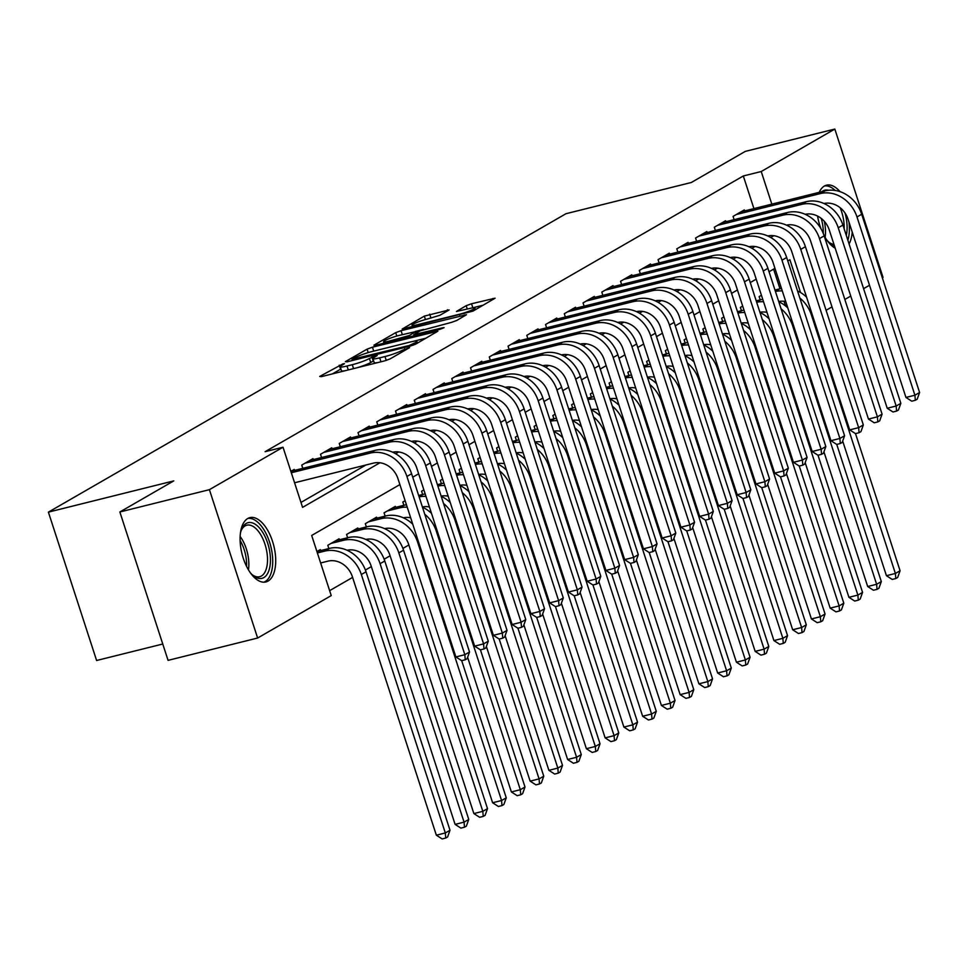 <?xml version="1.0" encoding="UTF-8"?>
<svg xmlns="http://www.w3.org/2000/svg" width="968" height="968" viewBox="0 0 968 968"><rect width="100%" height="100%" fill="white"/><g stroke="black" fill="none" stroke-linecap="round" stroke-linejoin="round"><path stroke-width="1.45" d="M342.999 363.823L319.694 376.455L321.364 376.649L384.659 360.87L390.019 358.934L409.573 347.657L402.119 350.343A13.346 1.621 -18 0 1 384.974 356.551L379.698 357.858A13.346 1.621 -18 0 1 372.898 358.584A13.346 1.621 -18 0 1 374.338 357.265L377.181 355.522L375.705 355.679L369.413 358.499A13.346 1.621 -18 0 1 352.279 364.694L347.004 366.013A13.346 1.621 -18 0 1 340.204 366.739A13.346 1.621 -18 0 1 341.644 365.42L344.487 363.666L342.999 363.823M340.942 368.989L332.399 373.89M373.636 360.846L370.72 362.504L369.413 358.499M835.19 248.183A33.13 16.396 -104 0 1 824.046 235.502M820.997 228.775A33.13 16.396 -104 0 1 817.573 216.07M819.255 192.317A33.13 16.396 -104 0 1 824.397 186.037A33.13 16.396 -104 0 1 826.551 185.166A33.13 16.396 -104 0 1 840.018 191.64M268.063 581.078A33.13 16.396 -104 0 1 265.91 581.949A33.13 16.396 -104 0 1 242.593 556.007A33.13 16.396 -104 0 1 247.735 518.521A33.13 16.396 -104 0 1 249.889 517.638A33.13 16.396 -104 0 1 273.206 543.58A33.13 16.396 -104 0 1 268.063 581.078M449.128 309.941L424.335 316.125L402.168 329.059L472.941 311.127L495.108 298.192L471.537 303.758L466.177 305.694L456.436 311.466L469.202 308.586A11.156 1.355 -18 0 1 474.877 307.981A11.156 1.355 -18 0 1 459.352 314.273L417.68 324.655A11.156 1.355 -18 0 1 411.993 325.26A11.156 1.355 -18 0 1 427.529 318.968L439.835 315.302L449.128 309.941M399.881 484.593L311.684 535.449L331.238 595.598L257.621 638.033L168.069 660.357L119.863 511.975L173.78 480.89L48.4 512.132L565.99 213.71L691.358 182.48L745.275 151.395L834.827 129.071L883.046 277.453L882.344 277.852M119.863 511.975L209.415 489.663L283.019 447.228L302.573 507.377L379.94 462.764M753.915 208.604L743.315 175.97L265.111 451.693L283.019 447.228M743.315 175.97L761.223 171.517L834.827 129.071M372.45 347.197L367.09 349.133L345.37 361.657L347.04 361.838L410.335 346.072L415.695 344.136L437.863 331.189L372.45 347.197L373.721 351.118M373.999 345.152L395.718 332.629L401.067 330.693L466.491 314.697L456.739 320.469L451.39 322.404L420.354 330.729L413.747 334.698L442.594 327.813L444.082 327.656L440.016 329.301L374.144 345.636M294.575 470.4L294.248 469.407L290.86 471.356M313.329 459.594L313.003 458.602L301.75 465.088L302.815 468.355L301.75 465.088M332.072 448.777L331.758 447.785L320.505 454.27L321.57 457.537L320.505 454.27M350.827 437.972L350.513 436.967L339.26 443.465L340.312 446.732L339.26 443.465M369.582 427.154L369.256 426.162L358.015 432.648L359.067 435.915L358.015 432.648M388.337 416.337L388.011 415.345L376.758 421.83L377.822 425.097L376.758 421.83M407.092 405.531L406.766 404.539L395.513 411.025L396.577 414.292L395.513 411.025M425.847 394.714L425.521 393.722L414.268 400.207L415.332 403.474L414.268 400.207M444.602 383.909L444.276 382.917L433.023 389.402L434.087 392.669L433.023 389.402M463.345 373.091L463.031 372.099L451.778 378.585L452.842 381.852L451.778 378.585M482.1 362.286L481.786 361.282L470.533 367.779L471.585 371.034L470.533 367.779M500.855 351.469L500.529 350.476L489.276 356.962L490.34 360.229L489.276 356.962M519.61 340.651L519.284 339.659L508.031 346.145L509.095 349.412L508.031 346.145M538.365 329.846L538.039 328.854L526.786 335.339L527.85 338.606L526.786 335.339M557.12 319.029L556.794 318.036L545.541 324.522L546.605 327.789L545.541 324.522M575.863 308.223L575.549 307.231L564.296 313.717L565.36 316.984L564.296 313.717M594.618 297.406L594.304 296.414L583.051 302.899L584.103 306.166L583.051 302.899M613.373 286.601L613.046 285.596L601.806 292.094L602.858 295.349L601.806 292.094M632.128 275.783L631.801 274.791L620.548 281.277L621.613 284.544L620.548 281.277M650.883 264.966L650.556 263.974L639.303 270.459L640.368 273.726L639.303 270.459M669.638 254.161L669.311 253.168L658.058 259.654L659.123 262.921L658.058 259.654M688.393 243.343L688.066 242.351L676.813 248.837L677.878 252.103L676.813 248.837M707.136 232.538L706.821 231.533L695.568 238.031L696.633 241.298M725.891 221.72L725.576 220.728L714.323 227.214L715.376 230.481L714.323 227.214M300.963 502.44L365.892 465.003M696.621 241.298L695.568 238.031M734.131 219.663L733.066 216.396L734.131 219.663M744.646 210.903L744.319 209.911L733.066 216.396M329.628 590.661L352.594 577.412M365.396 570.043L371.349 566.607M384.151 559.226L390.104 555.789M402.906 548.408L408.859 544.984M785.556 305.961L784.032 301.278M779.978 288.803L773.589 269.14M320.626 550.611L320.311 549.606L316.923 551.566M328.866 548.553L327.813 545.286L328.866 548.553M339.381 539.793L339.066 538.801L327.813 545.286M347.621 537.736L346.568 534.469L347.621 537.736M358.136 528.976L357.809 527.984L346.568 534.469M366.376 526.931L365.311 523.664L366.376 526.931M376.891 518.17L376.564 517.178L365.311 523.664M385.131 516.113L384.066 512.846L385.131 516.113M395.646 507.353L395.319 506.361L384.066 512.846M403.886 505.308L402.821 502.041L403.886 505.308M405.12 500.71L402.821 502.041M422.641 494.491L421.576 491.224L422.641 494.491M423.875 489.905L421.576 491.224M441.384 483.685L440.331 480.418L441.396 483.673M442.63 479.087L440.331 480.418M460.139 472.868L459.086 469.601L460.139 472.868M461.385 468.27L459.086 469.601M478.894 462.051L477.829 458.784L478.894 462.051M480.128 457.465L477.829 458.784M497.649 451.245L496.584 447.978L497.649 451.245M498.883 446.647L496.584 447.978M516.404 440.428L515.339 437.161L516.404 440.428M517.638 435.842L515.339 437.161M535.159 429.623L534.094 426.356L535.159 429.623M536.393 425.025L534.094 426.356M553.914 418.805L552.849 415.538L553.914 418.805M555.148 414.219L552.849 415.538M572.657 407.988L571.604 404.733L572.657 407.988M573.903 403.402L571.604 404.733M591.412 397.183L590.359 393.916L591.412 397.183M592.658 392.584L590.359 393.916M610.167 386.365L609.102 383.098L610.167 386.365M611.401 381.779L609.102 383.098M628.922 375.56L627.857 372.293L628.922 375.56M630.156 370.962L627.857 372.293M647.677 364.742L646.612 361.475L647.677 364.742M648.911 360.156L646.612 361.475M666.432 353.937L665.367 350.67L666.432 353.937M667.666 349.339L665.367 350.67M685.175 343.12L684.122 339.853L685.175 343.12M686.421 338.534L684.122 339.853M703.93 332.302L702.877 329.035L703.93 332.302M705.176 327.716L702.877 329.035M722.685 321.497L721.62 318.23L722.685 321.497M723.919 316.899L721.62 318.23M741.44 310.68L740.375 307.413L741.44 310.68M742.674 306.094L740.375 307.413M760.195 299.874L759.13 296.607L760.195 299.874M761.429 295.276L759.13 296.607M48.4 512.132L96.606 660.503L162.769 644.023M257.621 638.033L209.415 489.663M869.506 285.257L863.589 288.658M850.751 296.063L844.834 299.475M831.996 306.88L826.091 310.292M852.227 232.066A33.13 16.396 -104 0 1 849.057 243.924M800.548 292.53L789.888 259.739L787.795 260.949M774.945 268.354L769.04 271.766M756.19 279.159L750.285 282.571M737.447 289.976L731.53 293.389M718.692 300.794L712.775 304.194M699.937 311.599L694.02 315.011M681.182 322.417L675.265 325.817M662.427 333.222L656.522 336.634M643.672 344.039L637.767 347.451M624.929 354.845L619.012 358.257M606.174 365.662L600.257 369.074M587.419 376.479L581.502 379.879M568.664 387.285L562.747 390.697M549.909 398.102L544.004 401.502M531.154 408.907L525.249 412.32M512.399 419.725L506.494 423.137M493.656 430.542L487.739 433.942M474.901 441.347L468.984 444.76M456.146 452.165L450.229 455.565M437.391 462.97L431.486 466.382M418.636 473.788L412.731 477.2M771.823 204.139L761.223 171.517M395.634 453.714L398.695 451.959M414.389 442.908L417.45 441.142M433.144 432.091L436.205 430.324M451.899 421.286L454.96 419.519M470.642 410.468L473.703 408.702M489.397 399.663L492.458 397.896M508.152 388.846L511.213 387.079M526.907 378.028L529.968 376.274M545.662 367.223L548.723 365.456M564.417 356.406L567.478 354.639M583.172 345.6L586.233 343.834M601.914 334.783L604.976 333.016M620.67 323.977L623.731 322.211M639.425 313.16L642.486 311.394M658.18 302.343L661.241 300.588M676.935 291.537L679.996 289.771M695.69 280.72L698.751 278.953M714.432 269.915L717.494 268.148M733.187 259.097L736.249 257.331M751.942 248.28L755.004 246.525M770.697 237.475L773.759 235.708M340.204 366.739L341.51 370.744A13.346 1.621 -18 0 0 345.249 370.696M357.168 367.719A13.346 1.621 -18 0 0 370.72 362.504M372.898 358.584L374.205 362.601A13.346 1.621 -18 0 0 377.944 362.54M426.017 338.183L413.167 341.377M352.316 359.261L409.041 345.552L415.466 342.648A13.346 1.621 -18 0 0 416.906 341.329A13.346 1.621 -18 0 0 410.105 342.055L372.123 351.517A13.346 1.621 -18 0 0 354.99 357.724L352.316 359.261M415.308 331.479L423.645 329.398M399.082 335.436A11.156 1.355 -18 0 0 383.546 341.716A11.156 1.355 -18 0 0 389.233 341.111L409.27 335.521L415.889 331.552L399.082 335.436M483.262 305.174L472.118 307.957M320.638 562.977L327.958 561.15A21.236 18.271 60 0 1 352.376 576.746L436.35 835.19L445.316 832.964L361.33 574.508A31.859 27.419 -120 0 0 324.691 551.131L317.371 552.958M449.999 830.254L447.603 836.957L445.728 838.034L445.316 832.964L449.999 830.254L366.025 571.81A31.859 27.419 -120 0 0 329.386 548.42L317.032 551.506M445.728 838.034L442.146 838.929L436.35 835.19M294.575 482.778L373.539 463.103A21.236 18.271 60 0 1 397.969 478.688L455.88 656.933L464.834 654.707L406.923 476.462A31.859 27.419 -120 0 0 370.284 453.072L291.32 472.747M469.528 651.996L467.12 658.7L465.245 659.777L464.834 654.707L469.528 651.996L411.606 473.751A31.859 27.419 -120 0 0 374.967 450.374L290.969 471.307M465.245 659.777L461.663 660.672L455.88 656.933M240.439 533.078A28.677 14.193 -104 0 1 241.492 529.593A28.677 14.193 -104 0 1 246.235 523.446A28.677 14.193 -104 0 1 267.688 543.217A28.677 14.193 -104 0 1 263.828 577.581A28.677 14.193 -104 0 1 252.902 575.343A28.677 14.193 -104 0 1 250.325 572.754M252.067 574.593A26.547 13.141 76 0 0 259.666 576.722A26.547 13.141 76 0 0 261.384 576.02A26.547 13.141 76 0 0 265.51 545.976A26.547 13.141 76 0 0 246.828 525.188A26.547 13.141 76 0 0 245.098 525.89A26.547 13.141 76 0 0 241.117 530.633M263.853 582.191A32.924 16.287 76 0 0 265.135 581.587A32.924 16.287 76 0 0 270.483 545.202A32.924 16.287 76 0 0 247.953 518.4M821.868 191.664A28.677 14.193 -104 0 1 828.56 190.273M847.859 240.258A32.924 16.287 76 0 0 848.972 222.059M835.166 190.454A32.924 16.287 76 0 0 824.615 185.917M845.052 213.081A28.677 14.193 -104 0 1 846.298 235.43M834.38 245.666A28.677 14.193 -104 0 1 829.552 242.859A28.677 14.193 -104 0 1 826.987 240.27M828.729 242.109A26.547 13.141 76 0 0 833.968 244.396M844.144 228.799A26.547 13.141 76 0 0 840.139 207.721M347.089 550.247A21.236 18.271 60 0 1 371.131 565.929L455.105 824.385L464.059 822.147L468.754 819.448L384.78 560.992A31.859 27.419 -120 0 0 348.141 537.615L335.775 540.688M468.754 819.448L466.358 826.14L464.483 827.216L464.059 822.147L380.085 563.703A31.859 27.419 -120 0 0 343.446 540.313L331.092 543.399M464.483 827.216L460.901 828.112L455.105 824.385M365.831 539.442A21.236 18.271 60 0 1 389.886 555.112L473.86 813.568L482.814 811.341L487.509 808.631L403.535 550.187A31.859 27.419 -120 0 0 366.896 526.798L354.53 529.883M487.509 808.631L485.101 815.322L483.226 816.411L482.814 811.341L398.84 552.885A31.859 27.419 -120 0 0 362.201 529.508L349.847 532.582M483.226 816.411L479.644 817.295L473.86 813.568M412.743 524.184A31.859 27.419 -120 0 0 385.639 515.992L373.285 519.066M384.586 528.625A21.236 18.271 60 0 1 408.641 544.306L492.615 802.75L501.569 800.524L417.595 542.068A31.859 27.419 -120 0 0 380.956 518.691L368.602 521.776M501.981 805.594L501.569 800.524L506.264 797.826L503.856 804.517L501.981 805.594L498.399 806.489L492.615 802.75M506.264 797.826L461.7 660.66M406.439 504.764A31.859 27.419 -120 0 0 404.394 505.175L392.04 508.26M407.226 507.184A31.859 27.419 -120 0 0 399.711 507.873L387.345 510.959M403.341 517.819A21.236 18.271 60 0 1 410.674 517.795M467.629 657.308L511.37 791.945L520.324 789.707L436.35 531.263A31.859 27.419 -120 0 0 424.771 514.274M520.736 794.788L520.324 789.707L525.007 787.008L522.611 793.7L520.736 794.788L517.154 795.672L511.37 791.945M525.007 787.008L480.443 649.855L474.635 646.128L483.589 643.889L425.678 465.644A31.859 27.419 -120 0 0 389.039 442.267L305.029 463.188M431.498 513.367A31.859 27.419 -120 0 0 422.471 507.171M488.283 641.191L485.875 647.882L484 648.959L483.589 643.889L488.283 641.191L430.361 462.946A31.859 27.419 -120 0 0 393.722 439.557L309.724 460.49M392.669 452.201A21.236 18.271 60 0 1 416.724 467.871L474.635 646.128M484 648.959L480.418 649.855M411.424 441.384A21.236 18.271 60 0 1 435.467 457.065L493.39 635.31L502.344 633.084L444.421 454.827A31.859 27.419 -120 0 0 407.782 431.45L323.784 452.383M507.026 630.374L504.63 637.065L502.755 638.154L502.344 633.084L507.026 630.374L449.116 452.129A31.859 27.419 -120 0 0 412.477 428.751L328.479 449.672M502.755 638.154L499.173 639.049L493.39 635.31M430.179 430.579A21.236 18.271 60 0 1 454.222 446.248L512.145 624.505L521.099 622.267L463.176 444.022A31.859 27.419 -120 0 0 426.537 420.632L342.539 441.565M525.781 619.568L523.385 626.26L521.51 627.337L521.099 622.267L525.781 619.568L467.871 441.311A31.859 27.419 -120 0 0 431.232 417.934L347.222 438.867M521.51 627.337L517.928 628.232L512.145 624.505M448.922 419.761A21.236 18.271 60 0 1 472.977 435.443L530.9 613.688L539.854 611.461L481.931 433.204A31.859 27.419 -120 0 0 445.292 409.827L361.294 430.76M544.536 608.751L542.14 615.442L540.265 616.531L539.854 611.461L544.536 608.751L486.626 430.506A31.859 27.419 -120 0 0 449.987 407.117L365.977 428.05M540.265 616.531L536.683 617.415L530.9 613.688M425.194 493.946A31.859 27.419 -120 0 0 423.149 494.358L418.672 495.483M422.387 506.942A21.236 18.271 60 0 1 429.429 506.978M486.372 646.491L530.125 781.128L539.079 778.901L455.105 520.445A31.859 27.419 -120 0 0 443.526 503.469M539.491 783.971L539.079 778.901L543.762 776.191L541.366 782.894L539.491 783.971L535.909 784.866L530.125 781.128M543.762 776.191L499.198 639.037M450.253 502.561A31.859 27.419 -120 0 0 441.226 496.354M425.981 496.366A31.859 27.419 -120 0 0 419.132 496.911M467.677 408.944A21.236 18.271 60 0 1 491.732 424.625L549.642 602.87L558.609 600.644L500.686 422.399A31.859 27.419 -120 0 0 464.047 399.01L380.049 419.943M563.291 597.946L560.895 604.637L559.02 605.714L558.609 600.644L563.291 597.946L505.369 419.689A31.859 27.419 -120 0 0 468.73 396.311L384.732 417.244M559.02 605.714L555.438 606.609L549.642 602.87M443.937 483.129A31.859 27.419 -120 0 0 441.904 483.552L437.427 484.666M441.142 496.124A21.236 18.271 60 0 1 448.172 496.173M505.127 635.686L548.88 770.322L557.834 768.084L473.86 509.64A31.859 27.419 -120 0 0 462.281 492.651M558.246 773.154L557.834 768.084L562.517 765.385L560.121 772.077L558.246 773.154L554.664 774.049L548.88 770.322M562.517 765.385L517.953 628.232M469.008 491.744A31.859 27.419 -120 0 0 459.969 485.549M444.736 485.561A31.859 27.419 -120 0 0 437.887 486.093M486.432 398.138A21.236 18.271 60 0 1 510.487 413.808L568.398 592.065L577.351 589.827L519.441 411.581A31.859 27.419 -120 0 0 482.802 388.204L398.792 409.137M582.046 587.128L579.65 593.82L577.775 594.909L577.351 589.827L582.046 587.128L524.124 408.883A31.859 27.419 -120 0 0 487.485 385.494L403.487 406.427M577.775 594.909L574.181 595.792L568.398 592.065M462.692 472.324A31.859 27.419 -120 0 0 460.659 472.735L456.17 473.86M459.897 485.319A21.236 18.271 60 0 1 466.927 485.355M523.882 624.868L567.623 759.505L576.589 757.279L492.603 498.822A31.859 27.419 -120 0 0 481.036 481.834M577.001 762.348L576.589 757.279L581.272 754.568L578.876 761.259L577.001 762.348L573.419 763.244L567.623 759.505M581.272 754.568L536.708 617.415M487.763 480.939A31.859 27.419 -120 0 0 478.724 474.731M463.478 474.744A31.859 27.419 -120 0 0 456.642 475.288M505.187 387.321A21.236 18.271 60 0 1 529.242 403.003L587.153 581.248L596.106 579.021L538.196 400.764A31.859 27.419 -120 0 0 501.557 377.387L417.547 398.32M600.801 576.311L598.393 583.014L596.518 584.091L596.106 579.021L600.801 576.311L542.879 398.066A31.859 27.419 -120 0 0 506.24 374.689L422.242 395.622M596.518 584.091L592.936 584.987L587.153 581.248M481.447 461.506A31.859 27.419 -120 0 0 479.414 461.93L474.925 463.043M478.652 474.501A21.236 18.271 60 0 1 485.682 474.538M542.637 614.063L586.378 748.7L595.332 746.461L511.358 488.017A31.859 27.419 -120 0 0 499.791 471.029M595.756 751.531L595.332 746.461L600.027 743.763L597.631 750.454L595.756 751.531L592.162 752.426L586.378 748.7M600.027 743.763L555.463 606.597M506.518 470.121A31.859 27.419 -120 0 0 497.479 463.926M482.233 463.938A31.859 27.419 -120 0 0 475.397 464.471M523.942 376.516A21.236 18.271 60 0 1 547.985 392.185L605.908 570.442L614.861 568.204L556.951 389.959A31.859 27.419 -120 0 0 520.312 366.582L436.302 387.502M619.556 565.506L617.148 572.197L615.273 573.274L614.861 568.204L619.556 565.506L561.634 387.26A31.859 27.419 -120 0 0 524.995 363.871L440.997 384.804M615.273 573.274L611.691 574.169L605.908 570.442M500.202 450.701A31.859 27.419 -120 0 0 498.169 451.112L493.68 452.225M497.407 463.696A21.236 18.271 60 0 1 504.437 463.732M561.392 603.245L605.133 737.882L614.087 735.656L530.113 477.2A31.859 27.419 -120 0 0 518.545 460.211M614.499 740.726L614.087 735.656L618.782 732.945L616.374 739.637L614.499 740.726L610.917 741.609L605.133 737.882M618.782 732.945L574.218 595.792M525.261 459.316A31.859 27.419 -120 0 0 516.234 453.109M500.988 453.121A31.859 27.419 -120 0 0 494.14 453.665M542.697 365.698A21.236 18.271 60 0 1 566.74 381.38L624.663 559.625L633.616 557.399L575.694 379.141A31.859 27.419 -120 0 0 539.055 355.764L455.057 376.697M638.299 554.688L635.903 561.38L634.028 562.469L633.616 557.399L638.299 554.688L580.389 376.443A31.859 27.419 -120 0 0 543.75 353.066L459.739 373.987M634.028 562.469L630.446 563.364L624.663 559.625M518.957 439.883A31.859 27.419 -120 0 0 516.912 440.307L512.435 441.42M516.162 452.879A21.236 18.271 60 0 1 523.192 452.915M580.147 592.44L623.888 727.065L632.842 724.838L548.868 466.382A31.859 27.419 -120 0 0 537.288 449.406M633.254 729.908L632.842 724.838L637.537 722.14L635.129 728.831L633.254 729.908L629.672 730.804L623.888 727.065M637.537 722.14L592.961 584.974M544.016 448.499A31.859 27.419 -120 0 0 534.989 442.303M519.743 442.303A31.859 27.419 -120 0 0 512.895 442.848M561.452 354.893A21.236 18.271 60 0 1 585.495 370.562L643.418 548.808L652.371 546.581L594.449 368.336A31.859 27.419 -120 0 0 557.81 344.947L473.812 365.88M657.054 543.883L654.658 550.574L652.783 551.651L652.371 546.581L657.054 543.883L599.144 365.626A31.859 27.419 -120 0 0 562.505 342.249L478.494 363.181M652.783 551.651L649.201 552.546L643.418 548.808M537.712 429.078A31.859 27.419 -120 0 0 535.667 429.489L531.19 430.603M534.905 442.061A21.236 18.271 60 0 1 541.947 442.11M598.889 581.623L642.643 716.26L651.597 714.021L567.623 455.577A31.859 27.419 -120 0 0 556.043 438.589M652.009 719.103L651.597 714.021L656.28 711.323L653.884 718.014L652.009 719.103L648.427 719.986L642.643 716.26M656.28 711.323L611.716 574.169M562.771 437.681A31.859 27.419 -120 0 0 553.744 431.486M538.498 431.498A31.859 27.419 -120 0 0 531.65 432.031M580.195 344.076A21.236 18.271 60 0 1 604.25 359.757L662.16 538.002L671.126 535.776L613.204 357.519A31.859 27.419 -120 0 0 576.565 334.141L492.567 355.075M675.809 533.066L673.413 539.757L671.538 540.846L671.126 535.776L675.809 533.066L617.899 354.82A31.859 27.419 -120 0 0 581.26 331.431L497.249 352.364M671.538 540.846L667.956 541.729L662.16 538.002M556.467 418.261A31.859 27.419 -120 0 0 554.422 418.672L549.945 419.797M553.66 431.256A21.236 18.271 60 0 1 560.69 431.292M617.644 570.805L661.398 705.442L670.352 703.216L586.378 444.76A31.859 27.419 -120 0 0 574.798 427.783M670.764 708.286L670.352 703.216L675.035 700.505L672.639 707.209L670.764 708.286L667.182 709.181L661.398 705.442M675.035 700.505L630.47 563.352M581.526 426.876A31.859 27.419 -120 0 0 572.487 420.669M557.253 420.681A31.859 27.419 -120 0 0 550.405 421.225M598.95 333.258A21.236 18.271 60 0 1 623.005 348.94L680.915 527.185L689.869 524.958L631.959 346.713A31.859 27.419 -120 0 0 595.32 323.324L511.322 344.257M694.564 522.26L692.168 528.952L690.293 530.028L689.869 524.958L694.564 522.26L636.641 344.003A31.859 27.419 -120 0 0 600.003 320.626L516.005 341.559M690.293 530.028L686.711 530.924L680.915 527.185M575.21 407.443A31.859 27.419 -120 0 0 573.177 407.867L568.688 408.98M572.415 420.439A21.236 18.271 60 0 1 579.445 420.487M636.399 560L680.141 694.637L689.107 692.398L605.121 433.954A31.859 27.419 -120 0 0 593.553 416.966M689.519 697.468L689.107 692.398L693.79 689.7L691.394 696.391L689.519 697.468L685.937 698.364L680.141 694.637M693.79 689.7L649.225 552.534M600.281 416.059A31.859 27.419 -120 0 0 591.242 409.863M575.996 409.875A31.859 27.419 -120 0 0 569.16 410.408M617.705 322.453A21.236 18.271 60 0 1 641.76 338.122L699.67 516.38L708.624 514.141L650.714 335.896A31.859 27.419 -120 0 0 614.075 312.519L530.065 333.44M713.319 511.443L710.911 518.134L709.036 519.211L708.624 514.141L713.319 511.443L655.396 333.198A31.859 27.419 -120 0 0 618.758 309.808L534.76 330.741M709.036 519.211L705.454 520.106L699.67 516.38M593.965 396.638A31.859 27.419 -120 0 0 591.932 397.049L587.443 398.175M591.17 409.633A21.236 18.271 60 0 1 598.2 409.67M655.154 549.183L698.896 683.819L707.85 681.593L623.876 423.137A31.859 27.419 -120 0 0 612.308 406.149M708.274 686.663L707.85 681.593L712.545 678.883L710.149 685.574L708.274 686.663L704.692 687.558L698.896 683.819M712.545 678.883L667.98 541.729M619.036 405.253A31.859 27.419 -120 0 0 609.997 399.046M594.751 399.058A31.859 27.419 -120 0 0 587.915 399.602M636.46 311.635A21.236 18.271 60 0 1 660.503 327.317L718.425 505.562L727.379 503.336L669.469 325.079A31.859 27.419 -120 0 0 632.83 301.701L548.82 322.634M732.074 500.625L729.666 507.329L727.791 508.406L727.379 503.336L732.074 500.625L674.151 322.38A31.859 27.419 -120 0 0 637.513 299.003L553.514 319.936M727.791 508.406L724.209 509.301L718.425 505.562M612.72 385.821A31.859 27.419 -120 0 0 610.687 386.244L606.198 387.357M609.925 398.816A21.236 18.271 60 0 1 616.955 398.852M673.909 538.377L717.651 673.002L726.605 670.776L642.631 412.32A31.859 27.419 -120 0 0 631.063 395.343M727.016 675.845L726.605 670.776L731.3 668.077L728.892 674.769L727.016 675.845L723.435 676.741L717.651 673.002M731.3 668.077L686.735 530.912M637.791 394.436A31.859 27.419 -120 0 0 628.752 388.241M613.506 388.253A31.859 27.419 -120 0 0 606.67 388.785M655.215 300.83A21.236 18.271 60 0 1 679.258 316.5L737.18 494.757L746.134 492.518L688.212 314.273A31.859 27.419 -120 0 0 651.573 290.896L567.575 311.817M750.817 489.82L748.421 496.511L746.546 497.588L746.134 492.518L750.817 489.82L692.906 311.563A31.859 27.419 -120 0 0 656.268 288.186L572.269 309.119M746.546 497.588L742.964 498.484L737.18 494.757M631.475 375.015A31.859 27.419 -120 0 0 629.43 375.427L624.953 376.54M628.68 387.999A21.236 18.271 60 0 1 635.71 388.047M692.665 527.56L736.406 662.197L745.36 659.958L661.386 401.514A31.859 27.419 -120 0 0 649.818 384.526M745.771 665.04L745.36 659.958L750.055 657.26L747.647 663.951L745.771 665.04L742.19 665.923L736.406 662.197M750.055 657.26L705.478 520.106M656.534 383.618A31.859 27.419 -120 0 0 647.507 377.423M632.261 377.435A31.859 27.419 -120 0 0 625.413 377.98M673.97 290.013A21.236 18.271 60 0 1 698.013 305.694L755.935 483.939L764.889 481.713L706.967 303.456A31.859 27.419 -120 0 0 670.328 280.079L586.33 301.012M769.572 479.003L767.176 485.694L765.301 486.783L764.889 481.713L769.572 479.003L711.661 300.758A31.859 27.419 -120 0 0 675.023 277.38L591.012 298.301M765.301 486.783L761.719 487.678L755.935 483.939M650.23 364.198A31.859 27.419 -120 0 0 648.185 364.621L643.708 365.735M647.435 377.193A21.236 18.271 60 0 1 654.465 377.23M711.42 516.755L755.161 651.379L764.115 649.153L680.141 390.697A31.859 27.419 -120 0 0 668.561 373.721M764.526 654.223L764.115 649.153L768.798 646.455L766.402 653.146L764.526 654.223L760.945 655.118L755.161 651.379M768.798 646.455L724.233 509.289M675.289 372.813A31.859 27.419 -120 0 0 666.262 366.618M651.016 366.618A31.859 27.419 -120 0 0 644.168 367.162M692.713 279.207A21.236 18.271 60 0 1 716.768 294.877L774.69 473.122L783.644 470.896L725.722 292.651A31.859 27.419 -120 0 0 689.083 269.261L605.085 290.194M788.327 468.197L785.931 474.889L784.056 475.966L783.644 470.896L788.327 468.197L730.416 289.94A31.859 27.419 -120 0 0 693.778 266.563L609.767 287.496M784.056 475.966L780.474 476.861L774.69 473.122M668.985 353.393A31.859 27.419 -120 0 0 666.94 353.804L662.463 354.917M666.178 366.376A21.236 18.271 60 0 1 673.22 366.424M730.162 505.937L773.916 640.574L782.87 638.335L698.896 379.892A31.859 27.419 -120 0 0 687.316 362.903M783.281 643.405L782.87 638.335L787.553 635.637L785.157 642.328L783.281 643.405L779.7 644.301L773.916 640.574M787.553 635.637L742.988 498.484M694.044 361.996A31.859 27.419 -120 0 0 685.005 355.8M669.771 355.813A31.859 27.419 -120 0 0 662.923 356.345M711.468 268.39A21.236 18.271 60 0 1 735.523 284.072L793.433 462.317L802.387 460.078L744.477 281.833A31.859 27.419 -120 0 0 707.838 258.456L623.84 279.389M807.082 457.38L804.686 464.071L802.811 465.16L802.387 460.078L807.082 457.38L749.159 279.135A31.859 27.419 -120 0 0 712.521 255.746L628.522 276.679M802.811 465.16L799.229 466.044L793.433 462.317M687.728 342.575A31.859 27.419 -120 0 0 685.695 342.987L681.218 344.112M684.933 355.571A21.236 18.271 60 0 1 691.963 355.607M748.917 495.12L792.671 629.757L801.625 627.53L717.639 369.074A31.859 27.419 -120 0 0 706.071 352.086M802.036 632.6L801.625 627.53L806.308 624.82L803.912 631.523L802.036 632.6L798.455 633.495L792.671 629.757M806.308 624.82L761.743 487.666M712.799 351.19A31.859 27.419 -120 0 0 703.76 344.983M688.514 344.995A31.859 27.419 -120 0 0 681.678 345.54M730.223 257.573A21.236 18.271 60 0 1 754.278 273.254L812.188 451.499L821.142 449.273L763.232 271.028A31.859 27.419 -120 0 0 726.593 247.639L642.583 268.572M825.837 446.563L823.429 453.266L821.566 454.343L821.142 449.273L825.837 446.563L767.914 268.317A31.859 27.419 -120 0 0 731.276 244.94L647.277 265.873M821.566 454.343L817.972 455.238L812.188 451.499M706.483 331.758A31.859 27.419 -120 0 0 704.45 332.181L699.961 333.294M703.688 344.753A21.236 18.271 60 0 1 710.718 344.789M767.672 484.315L811.414 618.951L820.368 616.713L736.394 358.269A31.859 27.419 -120 0 0 724.826 341.281M820.791 621.783L820.368 616.713L825.063 614.014L822.667 620.706L820.791 621.783L817.21 622.678L811.414 618.951M825.063 614.014L780.498 476.849M731.554 340.373A31.859 27.419 -120 0 0 722.515 334.178M707.269 334.19A31.859 27.419 -120 0 0 700.433 334.722M748.978 246.767A21.236 18.271 60 0 1 773.033 262.437L830.943 440.694L839.897 438.456L781.987 260.211A31.859 27.419 -120 0 0 745.348 236.833L661.338 257.754M844.592 435.757L842.184 442.449L840.309 443.526L839.897 438.456L844.592 435.757L786.669 257.512A31.859 27.419 -120 0 0 750.031 234.123L666.032 255.056M840.309 443.526L836.727 444.421L830.943 440.694M725.238 320.952A31.859 27.419 -120 0 0 723.205 321.364L718.716 322.489M722.443 333.948A21.236 18.271 60 0 1 729.473 333.984M786.427 473.497L830.169 608.134L839.123 605.908L755.149 347.451A31.859 27.419 -120 0 0 743.581 330.463M839.546 610.977L839.123 605.908L843.818 603.197L841.41 609.888L839.546 610.977L835.953 611.861L830.169 608.134M843.818 603.197L799.253 466.044M750.309 329.568A31.859 27.419 -120 0 0 741.27 323.36M726.024 323.373A31.859 27.419 -120 0 0 719.188 323.917M767.733 235.95A21.236 18.271 60 0 1 791.776 251.632L849.698 429.877L858.652 427.65L800.742 249.393A31.859 27.419 -120 0 0 764.103 226.016L680.093 246.949M863.335 424.94L860.939 431.643L859.064 432.72L858.652 427.65L863.335 424.94L805.424 246.695A31.859 27.419 -120 0 0 768.786 223.318L684.787 244.238M859.064 432.72L855.482 433.616L849.698 429.877M743.993 310.135A31.859 27.419 -120 0 0 741.948 310.559L737.471 311.672M741.198 323.13A21.236 18.271 60 0 1 748.228 323.167M805.182 462.692L848.924 597.316L857.878 595.09L773.904 336.634A31.859 27.419 -120 0 0 762.336 319.658M858.289 600.16L857.878 595.09L862.573 592.392L860.165 599.083L858.289 600.16L854.708 601.055L848.924 597.316M862.573 592.392L818.008 455.226M769.052 318.75A31.859 27.419 -120 0 0 760.025 312.555M744.779 312.567A31.859 27.419 -120 0 0 737.931 313.1M786.488 225.145A21.236 18.271 60 0 1 810.531 240.814L868.453 419.071L877.407 416.833L819.485 238.588A31.859 27.419 -120 0 0 782.846 215.198L698.848 236.131M882.09 414.135L879.694 420.826L877.819 421.903L877.407 416.833L882.09 414.135L824.179 235.877A31.859 27.419 -120 0 0 787.541 212.5L703.53 233.433M877.819 421.903L874.237 422.798L868.453 419.071M762.748 299.33A31.859 27.419 -120 0 0 760.703 299.741L756.226 300.854M759.953 312.313A21.236 18.271 60 0 1 766.983 312.361M823.937 451.874L867.679 586.511L876.633 584.273L792.659 325.829A31.859 27.419 -120 0 0 781.079 308.84M877.044 589.355L876.633 584.273L881.316 581.574L878.92 588.266L877.044 589.355L873.463 590.238L867.679 586.511M881.316 581.574L836.751 444.421M787.807 307.933A31.859 27.419 -120 0 0 778.78 301.738M763.534 301.75A31.859 27.419 -120 0 0 756.686 302.282M805.231 214.327A21.236 18.271 60 0 1 829.286 230.009L887.208 408.254L896.162 406.028L838.24 227.77A31.859 27.419 -120 0 0 801.601 204.393L717.603 225.326M900.845 403.317L898.449 410.009L896.574 411.097L896.162 406.028L900.845 403.317L842.934 225.072A31.859 27.419 -120 0 0 806.296 201.683L722.285 222.616M896.574 411.097L892.992 411.981L887.208 408.254M781.503 288.512A31.859 27.419 -120 0 0 779.458 288.924L774.981 290.049M778.695 301.508A21.236 18.271 60 0 1 785.738 301.544M842.68 441.057L886.434 575.694L895.388 573.467L811.414 315.011A31.859 27.419 -120 0 0 799.834 298.035M895.799 578.537L895.388 573.467L900.071 570.757L897.675 577.46L895.799 578.537L892.218 579.433L886.434 575.694M900.071 570.757L855.506 433.603M806.562 297.128A31.859 27.419 -120 0 0 797.535 290.92M782.289 290.932A31.859 27.419 -120 0 0 775.441 291.477M823.986 203.51A21.236 18.271 60 0 1 848.041 219.191L905.951 397.437L914.917 395.21L856.995 216.965A31.859 27.419 -120 0 0 820.356 193.576L736.358 214.509M919.6 392.512L917.204 399.203L915.329 400.28L914.917 395.21L919.6 392.512L861.677 214.255A31.859 27.419 -120 0 0 825.051 190.877L741.04 211.811M915.329 400.28L911.747 401.175L905.951 397.437M340.554 369.195L339.248 365.178M405.096 350.247L404.648 348.891M373.249 361.04L371.954 357.035M348.274 369.933L347.004 366.013M353.55 368.626L352.279 364.694M380.981 361.79L379.698 357.858M386.244 360.423L384.974 356.551M402.555 351.699L402.119 350.343M436.048 332.387L435.733 331.419M368.215 352.594L367.09 349.133M353.744 360.169L353.489 359.394M409.295 346.326L409.041 345.552M413.13 345.225L412.791 344.184M415.901 344.003L415.466 342.648M396.819 336.041L395.718 332.629M402.349 334.625L401.067 330.693M464.676 315.883L464.362 314.915M416.119 335.255L415.865 334.48M389.487 341.898L389.233 341.111M404.164 338.231L403.91 337.457M409.706 336.852L409.27 335.521M415.877 333.319L415.441 331.964M417.934 325.429L417.68 324.655M459.606 315.048L459.352 314.273M467.278 309.07L466.177 305.694M472.844 307.776L471.537 303.758M493.305 299.39L492.99 298.41M425.448 319.525L424.335 316.125M430.966 318.121L429.695 314.189M447.76 310.728L447.446 309.76M324.691 551.131L329.386 548.42M361.33 574.508L366.025 571.81M370.284 453.072L374.967 450.374M406.923 476.462L411.606 473.751M240.149 536.514A26.547 13.141 -104 0 1 248.449 569.862M246.562 566.377A25.676 12.705 76 0 0 240.112 540.471M824.3 221.309A26.547 13.141 -104 0 1 825.111 237.378M823.248 233.348A25.676 12.705 76 0 0 821.227 218.405M343.446 540.313L348.141 537.615M380.085 563.703L384.78 560.992M362.201 529.508L366.896 526.798M398.84 552.885L403.535 550.187M380.956 518.691L385.639 515.992M417.595 542.068L418.406 541.608M399.711 507.873L404.394 505.175M436.35 531.263L437.161 530.791M389.039 442.267L393.722 439.557M425.678 465.644L430.361 462.946M407.782 431.45L412.477 428.751M444.421 454.827L449.116 452.129M426.537 420.632L431.232 417.934M463.176 444.022L467.871 441.311M445.292 409.827L449.987 407.117M481.931 433.204L486.626 430.506M419.071 496.717L423.149 494.358M455.105 520.445L455.916 519.985M464.047 399.01L468.73 396.311M500.686 422.399L505.369 419.689M437.826 485.9L441.904 483.552M473.86 509.64L474.671 509.168M482.802 388.204L487.485 385.494M519.441 411.581L524.124 408.883M456.581 475.094L460.659 472.735M492.603 498.822L493.426 498.351M501.557 377.387L506.24 374.689M538.196 400.764L542.879 398.066M475.324 464.277L479.414 461.93M511.358 488.017L512.169 487.545M520.312 366.582L524.995 363.871M556.951 389.959L561.634 387.26M494.079 453.472L498.169 451.112M530.113 477.2L530.924 476.728M539.055 355.764L543.75 353.066M575.694 379.141L580.389 376.443M512.834 442.654L516.912 440.307M548.868 466.382L549.679 465.923M557.81 344.947L562.505 342.249M594.449 368.336L599.144 365.626M531.589 431.837L535.667 429.489M567.623 455.577L568.434 455.105M576.565 334.141L581.26 331.431M613.204 357.519L617.899 354.82M550.344 421.032L554.422 418.672M586.378 444.76L587.189 444.288M595.32 323.324L600.003 320.626M631.959 346.713L636.641 344.003M569.099 410.214L573.177 407.867M605.121 433.954L605.944 433.482M614.075 312.519L618.758 309.808M650.714 335.896L655.396 333.198M587.842 399.409L591.932 397.049M623.876 423.137L624.687 422.665M632.83 301.701L637.513 299.003M669.469 325.079L674.151 322.38M606.597 388.591L610.687 386.244M642.631 412.32L643.442 411.86M651.573 290.896L656.268 288.186M688.212 314.273L692.906 311.563M625.352 377.786L629.43 375.427M661.386 401.514L662.197 401.042M670.328 280.079L675.023 277.38M706.967 303.456L711.661 300.758M644.107 366.969L648.185 364.621M680.141 390.697L680.952 390.237M689.083 269.261L693.778 266.563M725.722 292.651L730.416 289.94M662.862 356.151L666.94 353.804M698.896 379.892L699.707 379.42M707.838 258.456L712.521 255.746M744.477 281.833L749.159 279.135M681.617 345.346L685.695 342.987M717.639 369.074L718.462 368.602M726.593 247.639L731.276 244.94M763.232 271.028L767.914 268.317M700.372 334.529L704.45 332.181M736.394 358.269L737.205 357.797M745.348 236.833L750.031 234.123M781.987 260.211L786.669 257.512M719.115 323.723L723.205 321.364M755.149 347.451L755.96 346.98M764.103 226.016L768.786 223.318M800.742 249.393L805.424 246.695M737.87 312.906L741.948 310.559M773.904 336.634L774.715 336.174M782.846 215.198L787.541 212.5M819.485 238.588L824.179 235.877M756.625 302.101L760.703 299.741M792.659 325.829L793.47 325.357M801.601 204.393L806.296 201.683M838.24 227.77L842.934 225.072M775.38 291.283L779.458 288.924M811.414 315.011L812.225 314.552M820.356 193.576L825.051 190.877M856.995 216.965L861.677 214.255M352.316 360.519L352.001 359.551M417.474 343.096L416.906 341.329M414.086 335.763L413.747 334.698M384.042 343.253L383.546 341.716M416.373 333.04L415.889 331.552M412.489 326.785L411.993 325.26M475.433 309.687L474.877 307.981"/></g></svg>
